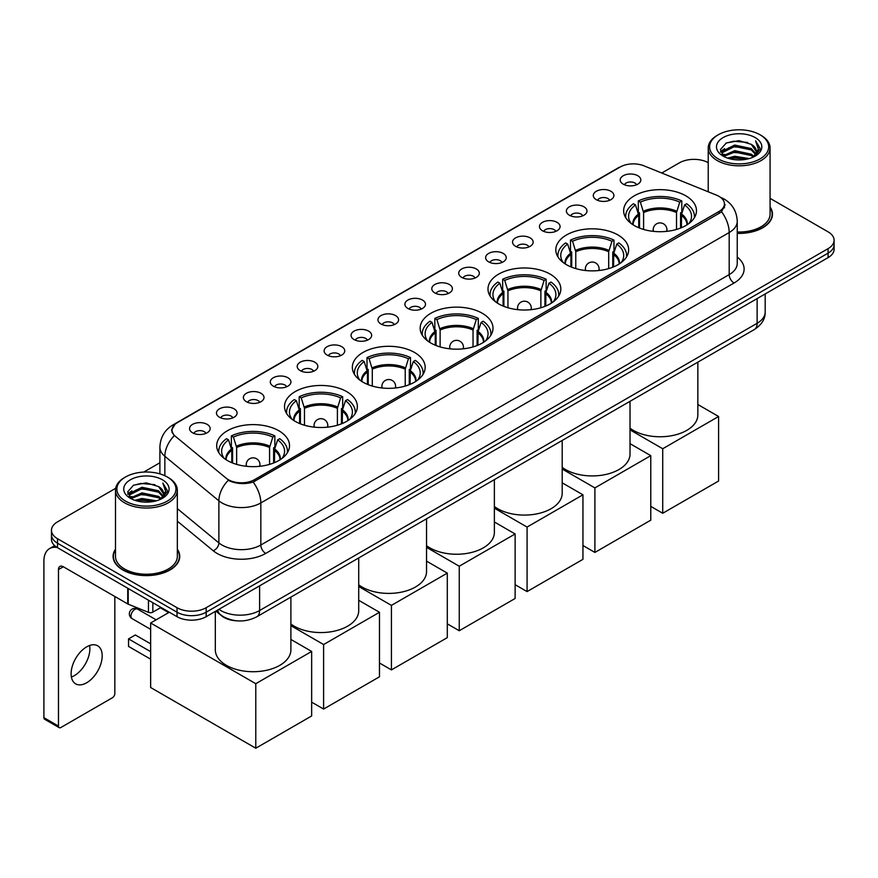 <?xml version="1.0" encoding="UTF-8"?>
<svg xmlns="http://www.w3.org/2000/svg" width="878" height="878" viewBox="0 0 878 878"><rect width="100%" height="100%" fill="white"/><g stroke="black" fill="none" stroke-linecap="round" stroke-linejoin="round"><path stroke-width="1.32" d="M414.504 352.451A36.415 21.028 0 0 0 374.818 347.897A36.415 21.028 0 0 0 352.341 367.322A36.415 21.028 0 0 0 363.009 382.182A36.415 21.028 0 0 0 402.695 386.737A36.415 21.028 0 0 0 425.171 367.322A36.415 21.028 0 0 0 414.504 352.451M617.98 234.975A36.415 21.028 0 0 0 578.295 230.42A36.415 21.028 0 0 0 555.818 249.846A36.415 21.028 0 0 0 566.486 264.706A36.415 21.028 0 0 0 606.171 269.272A36.415 21.028 0 0 0 628.648 249.846A36.415 21.028 0 0 0 617.98 234.975M550.155 274.134A36.415 21.028 0 0 0 510.469 269.579A36.415 21.028 0 0 0 487.992 289.005A36.415 21.028 0 0 0 498.66 303.865A36.415 21.028 0 0 0 538.346 308.419A36.415 21.028 0 0 0 560.822 289.005A36.415 21.028 0 0 0 550.155 274.134M482.329 313.292A36.415 21.028 0 0 0 442.644 308.738A36.415 21.028 0 0 0 420.167 328.163A36.415 21.028 0 0 0 430.835 343.024A36.415 21.028 0 0 0 470.52 347.578A36.415 21.028 0 0 0 492.997 328.163A36.415 21.028 0 0 0 482.329 313.292M346.678 391.61A36.415 21.028 0 0 0 306.993 387.055A36.415 21.028 0 0 0 284.516 406.47A36.415 21.028 0 0 0 295.184 421.341A36.415 21.028 0 0 0 334.869 425.896A36.415 21.028 0 0 0 357.346 406.47A36.415 21.028 0 0 0 346.678 391.61M278.853 430.769A36.415 21.028 0 0 0 239.167 426.214A36.415 21.028 0 0 0 216.69 445.629A36.415 21.028 0 0 0 227.358 460.5A36.415 21.028 0 0 0 267.044 465.055A36.415 21.028 0 0 0 289.52 445.629A36.415 21.028 0 0 0 278.853 430.769M685.806 195.816A36.415 21.028 0 0 0 646.12 191.261A36.415 21.028 0 0 0 623.643 210.687A36.415 21.028 0 0 0 634.3 225.547A36.415 21.028 0 0 0 673.997 230.113A36.415 21.028 0 0 0 696.473 210.687A36.415 21.028 0 0 0 685.806 195.816M596.316 199.69A10.306 5.948 180 0 1 594.263 198A10.306 5.948 180 0 1 597.677 190.614A10.306 5.948 180 0 1 610.89 191.272A10.306 5.948 180 0 1 612.932 198A10.306 5.948 180 0 1 596.316 199.69M609.628 200.305A6.179 3.567 0 0 0 607.971 198.571A6.179 3.567 0 0 0 601.88 197.66A6.179 3.567 0 0 0 597.567 200.305M569.394 215.231A10.306 5.948 180 0 1 567.353 213.541A10.306 5.948 180 0 1 570.766 206.154A10.306 5.948 180 0 1 583.969 206.813A10.306 5.948 180 0 1 586.021 213.541A10.306 5.948 180 0 1 569.394 215.231M582.718 215.845A6.179 3.567 0 0 0 581.06 214.111A6.179 3.567 0 0 0 574.969 213.2A6.179 3.567 0 0 0 570.656 215.845M542.483 230.771A10.306 5.948 180 0 1 540.431 229.081A10.306 5.948 180 0 1 543.844 221.684A10.306 5.948 180 0 1 557.058 222.353A10.306 5.948 180 0 1 559.099 229.081A10.306 5.948 180 0 1 542.483 230.771M555.796 231.386A6.179 3.567 0 0 0 554.139 229.641A6.179 3.567 0 0 0 548.048 228.741A6.179 3.567 0 0 0 543.734 231.386M515.562 246.312A10.306 5.948 180 0 1 513.52 244.622A10.306 5.948 180 0 1 516.933 237.225A10.306 5.948 180 0 1 530.136 237.894A10.306 5.948 180 0 1 532.189 244.622A10.306 5.948 180 0 1 515.562 246.312M528.885 246.927A6.179 3.567 0 0 0 527.228 245.181A6.179 3.567 0 0 0 521.137 244.282A6.179 3.567 0 0 0 516.824 246.927M488.651 261.853A10.306 5.948 180 0 1 486.599 260.162A10.306 5.948 180 0 1 490.012 252.765A10.306 5.948 180 0 1 503.226 253.435A10.306 5.948 180 0 1 505.267 260.162A10.306 5.948 180 0 1 488.651 261.853M501.964 262.467A6.179 3.567 0 0 0 500.306 260.722A6.179 3.567 0 0 0 494.215 259.822A6.179 3.567 0 0 0 489.902 262.467M461.729 277.393A10.306 5.948 180 0 1 459.688 275.703A10.306 5.948 180 0 1 463.101 268.306A10.306 5.948 180 0 1 476.304 268.975A10.306 5.948 180 0 1 478.356 275.703A10.306 5.948 180 0 1 461.729 277.393M475.053 278.008A6.179 3.567 0 0 0 473.396 276.263A6.179 3.567 0 0 0 467.305 275.363A6.179 3.567 0 0 0 462.991 278.008M434.819 292.923A10.306 5.948 180 0 1 432.766 291.244A10.306 5.948 180 0 1 436.179 283.846A10.306 5.948 180 0 1 449.393 284.516A10.306 5.948 180 0 1 451.435 291.244A10.306 5.948 180 0 1 434.819 292.923M448.131 293.548A6.179 3.567 0 0 0 446.474 291.803A6.179 3.567 0 0 0 440.383 290.903A6.179 3.567 0 0 0 436.07 293.548M407.897 308.463A10.306 5.948 180 0 1 405.856 306.784A10.306 5.948 180 0 1 409.269 299.387A10.306 5.948 180 0 1 422.472 300.056A10.306 5.948 180 0 1 424.524 306.784A10.306 5.948 180 0 1 407.897 308.463M421.22 309.089A6.179 3.567 0 0 0 419.563 307.344A6.179 3.567 0 0 0 413.472 306.444A6.179 3.567 0 0 0 409.159 309.089M380.986 324.004A10.306 5.948 180 0 1 378.934 322.325A10.306 5.948 180 0 1 382.347 314.928A10.306 5.948 180 0 1 395.561 315.597A10.306 5.948 180 0 1 397.602 322.325A10.306 5.948 180 0 1 380.986 324.004M394.299 324.63A6.179 3.567 0 0 0 392.642 322.884A6.179 3.567 0 0 0 386.55 321.985A6.179 3.567 0 0 0 382.237 324.63M354.064 339.545A10.306 5.948 180 0 1 352.023 337.865A10.306 5.948 180 0 1 355.436 330.468A10.306 5.948 180 0 1 368.639 331.127A10.306 5.948 180 0 1 370.692 337.865A10.306 5.948 180 0 1 354.064 339.545M367.388 340.159A6.179 3.567 0 0 0 365.731 338.425A6.179 3.567 0 0 0 359.64 337.525A6.179 3.567 0 0 0 355.327 340.159M327.154 355.085A10.306 5.948 180 0 1 325.101 353.406A10.306 5.948 180 0 1 328.515 346.009A10.306 5.948 180 0 1 341.729 346.667A10.306 5.948 180 0 1 343.77 353.406A10.306 5.948 180 0 1 327.154 355.085M340.466 355.7A6.179 3.567 0 0 0 338.809 353.966A6.179 3.567 0 0 0 332.718 353.066A6.179 3.567 0 0 0 328.405 355.7M300.232 370.626A10.306 5.948 180 0 1 298.191 368.947A10.306 5.948 180 0 1 301.604 361.549A10.306 5.948 180 0 1 314.807 362.208A10.306 5.948 180 0 1 316.859 368.947A10.306 5.948 180 0 1 300.232 370.626M313.556 371.24A6.179 3.567 0 0 0 311.899 369.506A6.179 3.567 0 0 0 305.807 368.595A6.179 3.567 0 0 0 301.494 371.24M273.321 386.166A10.306 5.948 180 0 1 271.269 384.487A10.306 5.948 180 0 1 274.682 377.09A10.306 5.948 180 0 1 287.896 377.749A10.306 5.948 180 0 1 289.938 384.487A10.306 5.948 180 0 1 273.321 386.166M286.634 386.781A6.179 3.567 0 0 0 284.977 385.047A6.179 3.567 0 0 0 278.886 384.136A6.179 3.567 0 0 0 274.573 386.781M246.4 401.707A10.306 5.948 180 0 1 244.358 400.028A10.306 5.948 180 0 1 247.772 392.631A10.306 5.948 180 0 1 260.975 393.289A10.306 5.948 180 0 1 263.027 400.028A10.306 5.948 180 0 1 246.4 401.707M259.723 402.322A6.179 3.567 0 0 0 258.066 400.587A6.179 3.567 0 0 0 251.975 399.677A6.179 3.567 0 0 0 247.662 402.322M219.489 417.248A10.306 5.948 180 0 1 217.437 415.568A10.306 5.948 180 0 1 220.85 408.171A10.306 5.948 180 0 1 234.064 408.83A10.306 5.948 180 0 1 236.105 415.568A10.306 5.948 180 0 1 219.489 417.248M232.802 417.862A6.179 3.567 0 0 0 231.144 416.128A6.179 3.567 0 0 0 225.053 415.217A6.179 3.567 0 0 0 220.74 417.862M192.567 432.788A10.306 5.948 180 0 1 190.526 431.098A10.306 5.948 180 0 1 193.939 423.712A10.306 5.948 180 0 1 207.142 424.37A10.306 5.948 180 0 1 209.194 431.098A10.306 5.948 180 0 1 192.567 432.788M205.891 433.403A6.179 3.567 0 0 0 204.234 431.669A6.179 3.567 0 0 0 198.143 430.758A6.179 3.567 0 0 0 193.829 433.403M623.226 184.15A10.306 5.948 180 0 1 621.185 182.47A10.306 5.948 180 0 1 624.598 175.073A10.306 5.948 180 0 1 637.801 175.732A10.306 5.948 180 0 1 639.853 182.47A10.306 5.948 180 0 1 623.226 184.15M636.55 184.764A6.179 3.567 0 0 0 634.893 183.03A6.179 3.567 0 0 0 628.802 182.119A6.179 3.567 0 0 0 624.488 184.764M716.514 195.146A18.548 10.712 180 0 1 718.994 196.354A18.548 10.712 180 0 1 724.427 203.926A18.548 10.712 180 0 1 718.994 211.499L254.521 479.662A18.548 10.712 180 0 1 226.206 478.225L175.381 436.322A18.548 10.712 180 0 1 172.022 430.176A18.548 10.712 180 0 1 177.455 422.603L620.175 167.007A18.548 10.712 180 0 1 643.925 165.81L716.514 195.146M237.049 620.845A20.611 11.897 180 0 1 221.607 615.796L215.889 611.077M115.49 549.2A33.32 19.239 0 0 0 113.086 556.378A33.32 19.239 0 0 0 122.854 569.987A33.32 19.239 0 0 0 159.17 574.157A33.32 19.239 0 0 0 179.738 556.378A33.32 19.239 0 0 0 177.334 549.2M725.151 204.706L721.518 211.686L719.719 213.003L253.16 482.088C245.401 484.316 237.773 484.041 230.277 481.265L228.28 480.288A24.046 16.089 129.5 0 0 218.885 500.822L164.855 456.275A27.481 15.87 180 0 1 159.895 447.176L159.895 473.879M115.666 488.3L57.509 521.872A20.611 11.897 0 0 0 51.462 530.29L51.462 539.268A20.611 11.897 0 0 0 57.509 547.685L177.027 616.685L177.027 612.196A20.611 11.897 0 0 0 206.176 612.196L828.064 253.149A20.611 11.897 0 0 0 834.1 244.742A20.611 11.897 0 0 1 828.064 253.149L206.176 612.196A20.611 11.897 0 0 1 177.027 612.196L57.509 543.197L177.027 612.196L177.027 607.708A20.611 11.897 0 0 0 206.176 607.708L828.064 248.661A20.611 11.897 0 0 0 834.1 240.254A20.611 11.897 0 0 0 828.064 231.836L770.072 198.351M51.462 534.779A20.611 11.897 0 0 0 57.509 543.197A20.611 11.897 0 0 1 51.462 534.779M164.855 475.733L164.855 456.275A24.046 16.089 129.5 0 1 174.184 435.806L171.55 430.176L174.941 424.392M737.246 233.372A33.32 19.239 0 0 0 772.475 214.166A33.32 19.239 0 0 0 770.072 206.988M708.228 162.66A20.611 11.897 0 0 0 679.396 162.836L661.76 173.01M159.895 462.761L143.772 472.068M51.462 530.29A20.611 11.897 0 0 0 57.509 538.708L177.027 607.708M177.027 616.685A20.611 11.897 0 0 0 206.176 616.685L828.064 257.638A20.611 11.897 0 0 0 834.1 249.231L834.1 240.254M718.259 158.907A29.545 17.055 0 0 0 760.041 158.907A29.545 17.055 0 0 0 760.041 134.784L761.017 135.344A30.917 17.856 0 0 1 770.072 147.965A30.917 17.856 0 0 1 750.986 164.46A30.917 17.856 0 0 1 717.293 160.586A30.917 17.856 0 0 1 708.228 147.965A30.917 17.856 0 0 1 717.293 135.344L718.259 134.784A29.545 17.055 0 0 0 718.259 158.907M737.246 231.979A30.917 17.856 0 0 0 770.072 214.166L770.072 147.965M737.246 233.175A32.98 19.042 0 0 0 772.135 214.166A32.98 19.042 0 0 0 770.072 207.537M727.577 158.095L734.71 156.273L749.164 158.589M729.618 158.72L734.71 157.678L747.046 159.116M723.132 155.801L734.71 150.665L751.294 154.166L753.972 156.372M723.845 156.394L734.71 152.059L751.294 155.571L753.225 157.041M722.177 154.857L722.561 151.126L734.71 145.046L751.294 148.558L755.837 153.705M722.023 154.166L722.561 152.531L734.71 146.45L751.294 149.951L755.519 154.374M753.05 157.184A17.176 9.921 0 0 0 756.331 151.356A17.176 9.921 0 0 0 751.294 144.343L756.32 151.696M755.19 137.583A22.674 13.093 0 0 0 723.165 137.561A22.674 13.093 0 0 0 723.022 156.043A22.674 13.093 0 0 0 723.121 156.097A22.674 13.093 0 0 0 755.289 156.043A22.674 13.093 0 0 0 755.19 137.583M751.294 144.343L738.958 140.667L726.271 142.993L720.388 149.633L724.295 156.723M754.454 156.503L759.942 149.545L760.052 148.305L755.585 140.853L758.394 149.194L753.236 157.107M761.017 135.344L760.041 134.784A29.545 17.055 0 0 0 718.259 134.784M755.585 140.853L760.041 148.58M725.974 143.136L733.745 141.226L747.661 142.466M720.618 152.168L723.154 150.182M728.729 147.8L733.745 146.835L747.167 147.932M728.729 153.42L733.745 152.443L747.167 153.54M729.761 158.753L733.745 158.051L747.024 159.116M720.476 151.62L724.635 148.656M722.682 155.384L724.635 154.265M638.734 227.731L638.734 215.351L635.507 204.925A31.465 18.164 0 0 0 630.349 222.288A31.465 18.164 0 0 0 631.139 223.462M639.535 228.05L639.535 212.86L638.317 212.158L638.317 200.941A34.352 19.832 0 0 1 681.8 200.941L679.748 202.127A31.465 18.164 0 0 0 640.369 202.127L643.596 212.553L643.596 229.443M676.521 229.443L676.521 212.553L679.748 202.127M630.02 428.19A37.787 21.818 0 0 0 633.334 430.374A37.787 21.818 0 0 0 674.513 435.104A37.787 21.818 0 0 0 697.845 414.954L697.845 362.153M681.8 200.941L681.8 212.158L680.571 212.86L680.571 228.05M635.507 204.925L633.455 203.74A34.352 19.832 0 0 0 625.696 216.295A34.352 19.832 0 0 0 625.805 217.821M640.369 202.127L638.317 200.941M694.311 217.821A34.352 19.832 0 0 0 694.41 216.295A34.352 19.832 0 0 0 686.651 203.74L684.599 204.925L681.602 214.034L681.372 227.731M688.967 223.462A31.465 18.164 0 0 0 689.768 222.288A31.465 18.164 0 0 0 684.599 204.925M662.725 513.268L662.725 448.746L718.599 416.49L718.599 481.012L662.725 513.268L650.774 506.365M662.725 448.746L630.02 429.869M697.845 404.506L718.599 416.49M570.909 266.89L570.909 254.51L567.682 244.084A31.465 18.164 0 0 0 562.524 261.446A31.465 18.164 0 0 0 563.314 262.621M571.71 267.208L571.71 252.019L570.491 251.317L570.491 240.1A34.352 19.832 0 0 1 613.974 240.1L611.922 241.274A31.465 18.164 0 0 0 572.544 241.274L575.77 251.712L575.77 268.591M608.695 268.591L608.695 251.712L611.922 241.274M562.194 467.348A37.787 21.818 0 0 0 565.509 469.532A37.787 21.818 0 0 0 606.698 474.263A37.787 21.818 0 0 0 630.02 454.113L630.02 401.312M613.974 240.1L613.974 251.317L612.756 252.019L612.756 267.208M567.682 244.084L565.63 242.899A34.352 19.832 0 0 0 557.881 255.454A34.352 19.832 0 0 0 557.98 256.98M572.544 241.274L570.491 240.1M626.486 256.98A34.352 19.832 0 0 0 626.585 255.454A34.352 19.832 0 0 0 618.825 242.899L616.784 244.084L613.777 253.193L613.546 266.89M621.141 262.621A31.465 18.164 0 0 0 621.942 261.446A31.465 18.164 0 0 0 616.784 244.084M594.9 552.427L594.9 487.905L650.774 455.649L650.774 520.171L594.9 552.427L582.948 545.523M594.9 487.905L562.194 469.028M630.02 443.664L650.774 455.649M503.083 306.049L503.083 293.669L499.856 283.243A31.465 18.164 0 0 0 494.698 300.605A31.465 18.164 0 0 0 495.488 301.78M503.884 306.367L503.884 291.178L502.666 290.475L502.666 279.248A34.352 19.832 0 0 1 546.149 279.248L544.097 280.433A31.465 18.164 0 0 0 504.718 280.433L507.945 290.859L507.945 307.75M540.87 307.75L540.87 290.859L544.097 280.433M494.369 506.507A37.787 21.818 0 0 0 497.683 508.691A37.787 21.818 0 0 0 538.872 513.421A37.787 21.818 0 0 0 562.194 493.271L562.194 440.471M546.149 279.248L546.149 290.475L544.931 291.178L544.931 306.367M499.856 283.243L497.804 282.058A34.352 19.832 0 0 0 490.056 294.613A34.352 19.832 0 0 0 490.154 296.138M504.718 280.433L502.666 279.248M558.66 296.138A34.352 19.832 0 0 0 558.759 294.613A34.352 19.832 0 0 0 551.011 282.058L548.959 283.243L545.951 292.352L545.721 306.049M553.316 301.78A31.465 18.164 0 0 0 554.117 300.605A31.465 18.164 0 0 0 548.959 283.243M527.074 591.585L527.074 527.063L582.948 494.808L582.948 559.33L527.074 591.585L515.123 584.682M527.074 527.063L494.369 508.186M562.194 482.823L582.948 494.808M435.258 345.208L435.258 332.828L432.031 322.402A31.465 18.164 0 0 0 426.873 339.764A31.465 18.164 0 0 0 427.663 340.938M436.059 345.526L436.059 330.337L434.84 329.634L434.84 318.407A34.352 19.832 0 0 1 478.323 318.407L476.271 319.592A31.465 18.164 0 0 0 436.893 319.592L440.119 330.018L440.119 346.909M473.044 346.909L473.044 330.018L476.271 319.592M426.543 545.666A37.787 21.818 0 0 0 429.858 547.85A37.787 21.818 0 0 0 471.047 552.58A37.787 21.818 0 0 0 494.369 532.419L494.369 479.629M478.323 318.407L478.323 329.634L477.105 330.337L477.105 345.526M432.031 322.402L429.979 321.216A34.352 19.832 0 0 0 422.23 333.772A34.352 19.832 0 0 0 422.329 335.297M436.893 319.592L434.84 318.407M490.835 335.297A34.352 19.832 0 0 0 490.934 333.772A34.352 19.832 0 0 0 483.185 321.216L481.133 322.402L478.126 331.511L477.895 345.208M485.49 340.938A31.465 18.164 0 0 0 486.291 339.764A31.465 18.164 0 0 0 481.133 322.402M459.249 630.744L459.249 566.222L515.123 533.967L515.123 598.489L459.249 630.744L447.297 623.841M459.249 566.222L426.543 547.345M494.369 521.982L515.123 533.967M367.443 384.366L367.443 371.987L364.205 361.56A31.465 18.164 0 0 0 359.047 378.923A31.465 18.164 0 0 0 359.848 380.097M368.233 384.685L368.233 369.495L367.015 368.793L367.015 357.565A34.352 19.832 0 0 1 410.498 357.565L408.446 358.751A31.465 18.164 0 0 0 369.067 358.751L372.294 369.177L372.294 386.068M405.219 386.068L405.219 369.177L408.446 358.751M358.718 584.825A37.787 21.818 0 0 0 362.032 587.009A37.787 21.818 0 0 0 403.221 591.739A37.787 21.818 0 0 0 426.543 571.578L426.543 518.788M410.498 357.565L410.498 368.793L409.28 369.495L409.28 384.685M364.205 361.56L362.153 360.375A34.352 19.832 0 0 0 354.405 372.93A34.352 19.832 0 0 0 354.503 374.456M369.067 358.751L367.015 357.565M423.009 374.456A34.352 19.832 0 0 0 423.108 372.93A34.352 19.832 0 0 0 415.36 360.375L413.308 361.56L410.3 370.67L410.081 384.366M417.676 380.097A31.465 18.164 0 0 0 418.466 378.923A31.465 18.164 0 0 0 413.308 361.56M391.423 669.903L391.423 605.381L447.297 573.125L447.297 637.637L391.423 669.903L379.472 663M391.423 605.381L358.718 586.504M426.543 561.141L447.297 573.125M299.617 423.525L299.617 411.145L296.38 400.719A31.465 18.164 0 0 0 291.222 418.071A31.465 18.164 0 0 0 292.023 419.256M300.408 423.844L300.408 408.654L299.189 407.952L299.189 396.724A34.352 19.832 0 0 1 342.672 396.724L340.62 397.91A31.465 18.164 0 0 0 301.242 397.91L304.468 408.336L304.468 425.226M337.393 425.226L337.393 408.336L340.62 397.91M290.892 623.984A37.787 21.818 0 0 0 294.207 626.168A37.787 21.818 0 0 0 335.396 630.898A37.787 21.818 0 0 0 358.718 610.737L358.718 557.947M342.672 396.724L342.672 407.952L341.454 408.654L341.454 423.844M296.38 400.719L294.328 399.534A34.352 19.832 0 0 0 286.579 412.089A34.352 19.832 0 0 0 286.678 413.615M301.242 397.91L299.189 396.724M355.184 413.615A34.352 19.832 0 0 0 355.283 412.089A34.352 19.832 0 0 0 347.534 399.534L345.482 400.719L342.486 409.828L342.255 423.525M349.85 419.256A31.465 18.164 0 0 0 350.64 418.071A31.465 18.164 0 0 0 345.482 400.719M323.609 709.062L323.609 644.54L379.472 612.284L379.472 676.795L323.609 709.062L311.657 702.159M323.609 644.54L290.892 625.663M358.718 600.3L379.472 612.284M231.792 462.684L231.792 450.304L228.554 439.878A31.465 18.164 0 0 0 223.396 457.229A31.465 18.164 0 0 0 224.197 458.415M232.582 463.002L232.582 447.813L231.364 447.111L231.364 435.883A34.352 19.832 0 0 1 274.847 435.883L272.795 437.068A31.465 18.164 0 0 0 233.416 437.068L236.643 447.495L236.643 464.385M269.568 464.385L269.568 447.495L272.795 437.068M215.319 611.406L215.319 649.896A37.787 21.818 0 0 0 226.381 665.326A37.787 21.818 0 0 0 267.57 670.057A37.787 21.818 0 0 0 290.892 649.896L290.892 597.106M274.847 435.883L274.847 447.111L273.629 447.813L273.629 463.002M228.554 439.878L226.502 438.693A34.352 19.832 0 0 0 218.754 451.248A34.352 19.832 0 0 0 218.852 452.774M233.416 437.068L231.364 435.883M287.358 452.774A34.352 19.832 0 0 0 287.457 451.248A34.352 19.832 0 0 0 279.709 438.693L277.657 439.878L274.66 448.987L274.43 462.684M282.025 458.415A31.465 18.164 0 0 0 282.815 457.229A31.465 18.164 0 0 0 277.657 439.878M150.643 659.18L128.539 646.417L128.539 638.899L150.643 651.663M255.783 748.221L255.783 683.699L311.657 651.443L311.657 715.954L255.783 748.221L150.643 687.518L150.643 622.996L169.3 612.229M255.783 683.699L150.643 622.996M290.892 639.458L311.657 651.443M128.539 638.899L135.333 634.981L150.643 643.815M160.356 607.795L168.664 612.592M89.589 645.495A21.983 12.698 -60 0 1 74.323 675.654A21.983 12.698 -60 0 1 71.392 677.026M86.659 682.777A21.983 12.698 120 0 0 101.014 663.395A21.983 12.698 120 0 0 97.645 645.78A21.983 12.698 120 0 0 86.659 646.866A21.983 12.698 120 0 0 72.292 666.248A21.983 12.698 120 0 0 75.662 683.863A21.983 12.698 120 0 0 86.659 682.777M152.849 602.725L152.849 612.131L160.992 607.433M57.268 547.543A27.481 15.87 -120 0 0 49.596 548.563A27.481 15.87 -120 0 0 43.9 561.141L43.9 717.666L58.475 726.084L58.475 569.559A6.87 3.962 60 0 1 59.902 566.42A6.87 3.962 60 0 1 63.337 566.76L127.738 603.943L127.738 588.227M58.475 726.084A3.435 1.986 120 0 0 59.188 727.653L44.613 719.247A3.435 1.986 -60 0 1 43.9 717.666M59.188 727.653A3.435 1.986 120 0 0 60.9 727.489L112.406 697.758A3.435 1.986 120 0 0 114.831 693.543L114.831 596.491M152.849 612.131A3.435 1.986 180 0 1 148.448 612.35L128.199 604.163A3.435 1.986 180 0 1 127.738 603.943M125.521 501.118A29.545 17.055 0 0 0 167.303 501.118A29.545 17.055 0 0 0 167.303 476.995L168.28 477.555A30.917 17.856 0 0 1 177.334 490.176A30.917 17.856 0 0 1 158.249 506.672A30.917 17.856 0 0 1 124.555 502.798A30.917 17.856 0 0 1 115.49 490.176A30.917 17.856 0 0 1 124.555 477.555L125.521 476.995A29.545 17.055 0 0 0 125.521 501.118M115.49 490.176L115.49 556.378A30.917 17.856 0 0 0 124.555 568.999A30.917 17.856 0 0 0 158.249 572.873A30.917 17.856 0 0 0 177.334 556.378L177.334 490.176M115.49 549.749A32.98 19.042 0 0 0 113.438 556.378A32.98 19.042 0 0 0 123.096 569.844A32.98 19.042 0 0 0 159.039 573.971A32.98 19.042 0 0 0 179.397 556.378A32.98 19.042 0 0 0 177.334 549.749M134.839 500.317L141.973 498.484L156.427 500.8M136.88 500.932L141.973 499.889L154.308 501.327L141.007 500.262L137.023 500.965M130.394 498.024L141.973 492.876L158.556 496.377L161.234 498.594M131.107 498.605L141.973 494.281L158.556 497.782L160.487 499.253M129.439 497.069L129.823 493.337L141.973 487.268L158.556 490.769L163.099 495.916M129.285 496.388L129.823 494.742L141.973 488.662L158.556 492.174L162.781 496.586M160.312 499.395A17.176 9.921 0 0 0 163.593 493.568A17.176 9.921 0 0 0 158.556 486.555L163.582 493.908M162.452 479.794A22.674 13.093 0 0 0 130.427 479.772A22.674 13.093 0 0 0 130.284 498.254A22.674 13.093 0 0 0 130.383 498.309A22.674 13.093 0 0 0 162.551 498.254A22.674 13.093 0 0 0 162.452 479.794M158.556 486.555L146.22 482.878L133.533 485.205L127.661 491.856L131.557 498.934M161.728 498.715L167.204 491.757L167.314 490.517L162.847 483.065L165.657 491.417L160.498 499.319M168.28 477.555L167.303 476.995A29.545 17.055 0 0 0 125.521 476.995M162.847 483.065L167.303 490.802M133.237 485.358L141.007 483.438L154.923 484.689M127.881 494.38L130.416 492.393M135.991 490.023L141.007 489.046L154.429 490.144M135.991 495.631L141.007 494.654L154.429 495.763M127.738 493.831L131.898 490.868M129.944 497.606L131.898 496.487M254.521 479.662L254.521 481.55M718.994 211.499L718.994 213.42M737.246 257.1A34.352 19.832 180 0 1 734.052 283.023L265.694 553.436A6.87 3.962 60 0 1 260.832 545.019L729.19 274.616A27.481 15.87 0 0 0 737.246 263.389L737.246 221.311A27.481 15.87 180 0 1 729.19 232.538A24.046 13.883 -120 0 0 721.518 211.686M265.694 553.436A34.352 19.832 180 0 1 217.107 553.436A34.352 19.832 180 0 1 213.255 550.78L177.334 521.159M221.969 545.019A27.481 15.87 0 0 0 260.832 545.019L260.832 502.94A27.481 15.87 180 0 1 221.969 502.94A27.481 15.87 180 0 1 218.885 500.822L218.885 542.9A27.481 15.87 0 0 0 221.969 545.019M720.739 197.396A24.046 11.26 112 0 0 720.421 197.276L724.207 199.087C732.428 204.025 736.774 211.433 737.246 221.311M253.16 482.088A24.046 13.883 60 0 1 260.832 502.94L729.19 232.538L729.19 274.616A6.87 3.962 60 0 0 734.052 283.023M175.413 424.008A24.046 13.883 -120 0 0 172.922 424.941C164.702 429.88 160.356 437.288 159.895 447.176M172.922 424.941L618.145 167.896A24.046 13.883 60 0 1 619.967 167.127M206.176 607.708L206.176 616.685M828.064 248.661L828.064 257.638M57.509 538.708L57.509 547.685M177.334 508.636L218.885 542.9A6.87 4.599 -50.5 0 1 213.255 550.78M218.907 609.332A27.481 15.87 0 0 0 220.751 610.517A27.481 15.87 0 0 0 259.614 610.517L757.132 323.28A27.481 15.87 0 0 0 765.177 312.063C765.375 318.879 761.753 324.717 754.279 329.568L256.771 616.806A13.741 7.935 60 0 0 259.614 610.517L259.614 585.835M757.132 298.597L757.132 323.28A13.741 7.935 60 0 1 754.279 329.568M217.788 609.98A13.741 9.186 129.5 0 0 220.18 614.446L216.01 611.011M638.734 215.351A26.933 15.552 0 0 0 633.126 224.834M676.521 212.553A26.933 15.552 0 0 0 643.596 212.553M638.504 214.034A27.251 15.738 0 0 0 632.851 224.658M676.74 211.225A27.251 15.738 0 0 0 643.365 211.225M687.255 224.658A27.251 15.738 0 0 0 681.602 214.034M686.991 224.834A26.933 15.552 0 0 0 681.372 215.351M653.792 231.397A6.87 3.962 180 0 1 653.188 229.762L653.188 231.331M666.929 231.331L666.929 229.762A6.87 3.962 180 0 1 666.314 231.397M570.909 254.51A26.933 15.552 0 0 0 565.3 263.993M608.695 251.712A26.933 15.552 0 0 0 575.77 251.712M570.678 253.193A27.251 15.738 0 0 0 565.026 263.817M608.926 250.384A27.251 15.738 0 0 0 575.54 250.384M619.429 263.817A27.251 15.738 0 0 0 613.777 253.193M619.166 263.993A26.933 15.552 0 0 0 613.546 254.51M585.977 270.556A6.87 3.962 180 0 1 585.363 268.92L585.363 270.49M599.103 270.49L599.103 268.92A6.87 3.962 180 0 1 598.489 270.556M503.083 293.669A26.933 15.552 0 0 0 497.475 303.151M540.87 290.859A26.933 15.552 0 0 0 507.945 290.859M502.853 292.352A27.251 15.738 0 0 0 497.2 302.976M541.1 289.542A27.251 15.738 0 0 0 507.714 289.542M551.603 302.976A27.251 15.738 0 0 0 545.951 292.352M551.34 303.151A26.933 15.552 0 0 0 545.721 293.669M518.152 309.714A6.87 3.962 180 0 1 517.537 308.079L517.537 309.649M531.278 309.649L531.278 308.079A6.87 3.962 180 0 1 530.663 309.714M435.258 332.828A26.933 15.552 0 0 0 429.649 342.31M473.044 330.018A26.933 15.552 0 0 0 440.119 330.018M435.038 331.511A27.251 15.738 0 0 0 429.375 342.135M473.275 328.701A27.251 15.738 0 0 0 439.889 328.701M483.778 342.135A27.251 15.738 0 0 0 478.126 331.511M483.515 342.31A26.933 15.552 0 0 0 477.895 332.828M450.326 348.873A6.87 3.962 180 0 1 449.712 347.238L449.712 348.807M463.452 348.807L463.452 347.238A6.87 3.962 180 0 1 462.838 348.873M367.443 371.987A26.933 15.552 0 0 0 361.824 381.469M405.219 369.177A26.933 15.552 0 0 0 372.294 369.177M367.213 370.67A27.251 15.738 0 0 0 361.549 381.293M405.449 367.86A27.251 15.738 0 0 0 372.063 367.86M415.963 381.293A27.251 15.738 0 0 0 410.3 370.67M415.689 381.469A26.933 15.552 0 0 0 410.081 371.987M382.501 388.032A6.87 3.962 180 0 1 381.886 386.397L381.886 387.966M395.627 387.966L395.627 386.397A6.87 3.962 180 0 1 395.012 388.032M299.617 411.145A26.933 15.552 0 0 0 293.998 420.628M337.393 408.336A26.933 15.552 0 0 0 304.468 408.336M299.387 409.828A27.251 15.738 0 0 0 293.735 420.452M337.624 407.019A27.251 15.738 0 0 0 304.238 407.019M348.138 420.452A27.251 15.738 0 0 0 342.486 409.828M347.864 420.628A26.933 15.552 0 0 0 342.255 411.145M314.675 427.191A6.87 3.962 180 0 1 314.061 425.545L314.061 427.125M327.801 427.125L327.801 425.545A6.87 3.962 180 0 1 327.187 427.191M231.792 450.304A26.933 15.552 0 0 0 226.173 459.787M269.568 447.495A26.933 15.552 0 0 0 236.643 447.495M231.562 448.987A27.251 15.738 0 0 0 225.909 459.611M269.798 446.178A27.251 15.738 0 0 0 236.412 446.178M280.312 459.611A27.251 15.738 0 0 0 274.66 448.987M280.038 459.787A26.933 15.552 0 0 0 274.43 450.304M156.141 619.824L137.605 609.123A5.498 3.172 120 0 0 134.85 609.398A5.498 3.172 120 0 0 130.965 616.126A5.498 3.172 120 0 0 132.106 618.639L150.643 629.35M246.85 466.35A6.87 3.962 180 0 1 246.235 464.703L246.235 466.284M259.976 466.284L259.976 464.703A6.87 3.962 180 0 1 259.361 466.35M58.475 569.559L63.337 566.76M128.199 588.501L128.199 604.163M148.448 612.35L148.448 600.19M172.022 430.176L172.022 432.569M724.427 203.926L724.427 207.867M618.145 167.896L622.557 165.843M256.771 616.806C245.708 622.359 234.656 622.359 223.594 616.806L220.18 614.446M765.177 312.063L765.177 293.943M772.135 216.921L772.135 214.166M721.979 154.616L721.979 153.474M708.228 191.799L708.228 147.965M625.696 217.656L625.696 216.295M694.41 217.656L694.41 216.295M666.929 229.762A6.87 6.87 0 0 0 656.623 223.813A6.87 6.87 0 0 0 653.188 229.762M557.881 256.815L557.881 255.454M626.585 256.815L626.585 255.454M599.103 268.92A6.87 6.87 0 0 0 588.798 262.961A6.87 6.87 0 0 0 585.363 268.92M490.056 295.974L490.056 294.613M558.759 295.974L558.759 294.613M531.278 308.079A6.87 6.87 0 0 0 520.972 302.12A6.87 6.87 0 0 0 517.537 308.079M422.23 335.133L422.23 333.772M490.934 335.133L490.934 333.772M463.452 347.238A6.87 6.87 0 0 0 453.147 341.279A6.87 6.87 0 0 0 449.712 347.238M354.405 374.291L354.405 372.93M423.108 374.291L423.108 372.93M395.627 386.397A6.87 6.87 0 0 0 385.321 380.437A6.87 6.87 0 0 0 381.886 386.397M286.579 413.45L286.579 412.089M355.283 413.45L355.283 412.089M327.801 425.545A6.87 6.87 0 0 0 317.496 419.596A6.87 6.87 0 0 0 314.061 425.545M218.754 452.609L218.754 451.248M287.457 452.609L287.457 451.248M137.605 609.123A5.498 5.498 0 0 0 129.351 613.887A5.498 5.498 0 0 0 132.106 618.639M259.976 464.703A6.87 6.87 0 0 0 249.67 458.755A6.87 6.87 0 0 0 246.235 464.703M49.596 548.563L54.666 545.633M179.397 559.132L179.397 556.378M129.242 496.827L129.242 495.686M113.438 559.132L113.438 556.378"/></g></svg>
